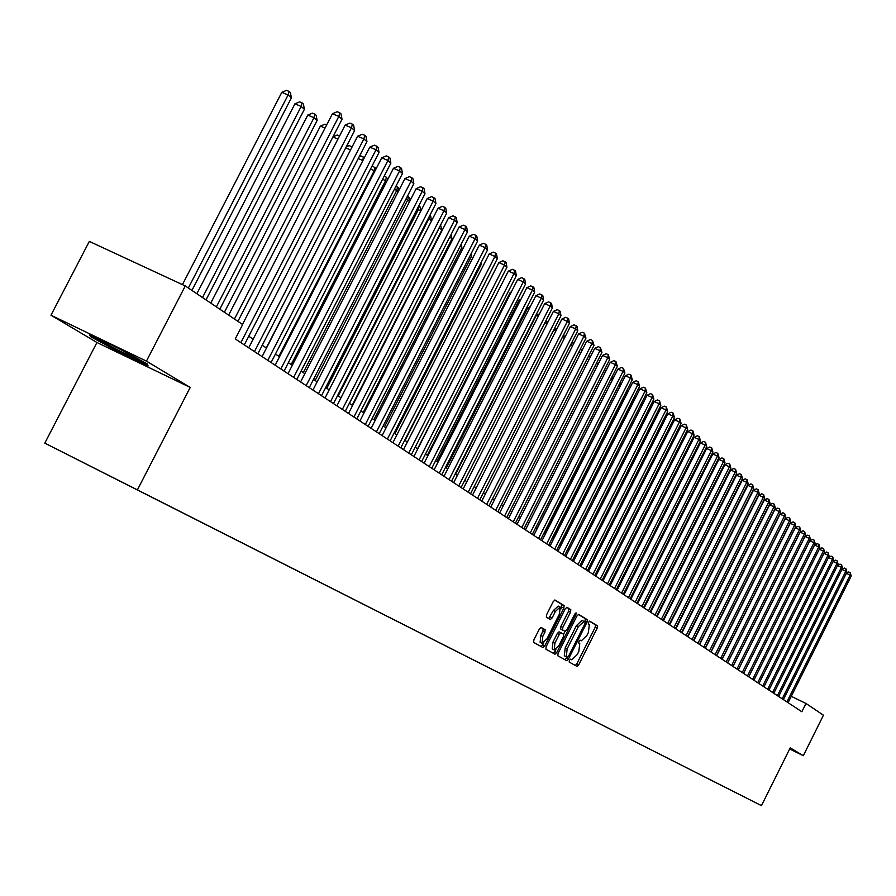 <?xml version="1.0" encoding="UTF-8"?>
<svg xmlns="http://www.w3.org/2000/svg" width="896" height="896" viewBox="0 0 896 896"><rect width="100%" height="100%" fill="white"/><g stroke="black" fill="none" stroke-linecap="round" stroke-linejoin="round"><path stroke-width="1.34" d="M569.374 660.33L569.173 662.054L576.99 666.378L578.749 664.754L597.117 628.264L597.419 625.811L589.77 621.163L588.538 622.283L588.325 624.019L589.333 624.624L588.358 632.542L586.824 635.589L581.325 640.808L580.171 640.158L578.962 641.301L578.76 643.026L579.768 643.608L578.816 651.482L577.282 654.539L571.715 659.792L570.595 659.176L569.374 660.33M63.683 452.682L80.203 461.026L63.683 452.682M541.173 627.469L539.314 629.138L533.904 639.834L533.635 642.398L542.976 647.562L544.79 645.882L563.83 608.149L564.122 605.584L554.96 600.029L553.157 601.698L546.638 614.622L546.358 617.198L550.357 619.528L552.149 617.859L555.374 611.486L560.146 607.029L559.496 613.95L546.952 638.814L542.102 643.317L542.763 636.462L544.869 632.296L545.149 629.742L541.139 627.446M190.21 387.43L146.429 361.133L185.282 285.947L89.32 241.394L50.971 315.213L96.947 342.485L44.8 443.139L137.402 489.888L190.21 387.43L96.947 342.485M789.667 748.978L803.309 755.709L790.227 747.846L761.454 805.638L137.402 489.888M803.309 755.709L823.446 715.21L805.974 703.461L791.269 696.326M185.282 285.947L242.659 324.542L235.245 338.946L801.853 711.749L805.974 703.461M558.107 653.285L557.816 655.771L566.72 660.699L568.478 659.042L587.048 622.182L587.35 619.696L578.614 614.398L576.878 616.034L558.107 653.285M554.96 654.192L545.877 649.163L546.146 646.643L565.163 608.955L566.933 607.298M566.978 607.32L570.808 609.65L570.506 612.181L562.845 627.379L562.554 629.91L565.141 631.4L566.899 629.754L574.84 613.995L576.061 612.842L575.893 614.622L556.774 652.546L554.994 654.214M713.63 781.491L702.576 775.902L713.63 781.491M44.8 443.139L761.454 805.638M718.413 783.877L712.835 781.054M718.39 783.888L712.79 781.066M146.429 361.133L50.971 315.213M653.699 606.267L653.128 605.886M647.203 601.944L646.598 601.53M640.618 597.542L639.957 597.106M633.931 593.085L633.226 592.614M627.155 588.571L626.394 588.067M620.267 583.979L619.461 583.442M613.278 579.32L612.427 578.749M606.189 574.582L605.282 573.978M598.987 569.789L598.024 569.139M591.685 564.917L590.666 564.234M584.259 559.966L583.184 559.25M576.722 554.938L575.59 554.176M569.061 549.83L567.874 549.035M561.288 544.645L560.034 543.805M553.381 539.381L552.059 538.496M545.362 534.027L543.973 533.098M537.197 528.584L535.741 527.61M528.909 523.051L527.386 522.032M520.486 517.44L518.885 516.365M511.918 511.728L510.238 510.608M503.205 505.915L501.458 504.75M494.357 500.013L492.52 498.792M485.341 494.01L483.437 492.733M476.179 487.894L474.186 486.562M466.861 481.678L464.778 480.29M457.386 475.362L455.213 473.906M447.731 468.922L445.469 467.41M437.909 462.381L435.557 460.802M427.918 455.706L425.454 454.07M417.738 448.918L415.184 447.216M407.378 442.008L404.712 440.238M396.827 434.974L394.05 433.126M386.075 427.806L383.186 425.88M375.122 420.504L372.12 418.499M363.966 413.067L360.842 410.984M352.598 405.485L349.35 403.323M341.006 397.757L337.635 395.506M329.19 389.872L325.685 387.531M317.139 381.842L313.499 379.411M304.853 373.643L301.067 371.123M292.32 365.288L288.389 362.667M279.53 356.765L275.442 354.032M266.482 348.062L262.237 345.229M253.165 339.181L248.752 336.235M89.365 334.309L90.642 336.672L119.818 352.442L148.042 366.038L147.526 364.067L118.037 348.096L89.365 334.309M120.142 351.826L119.818 352.442M91.269 335.474L90.642 336.672M575.322 665.448L576.822 663.79L595.179 627.323L595.493 624.859L589.434 621.186M584.774 621.88L585.402 618.744L578.278 614.421M565.006 659.747L566.989 657.182M567.325 657.362L568.568 656.208L584.886 623.818L585.099 622.07L584.035 621.432L578.368 626.595L567.168 648.827L566.238 656.757L567.325 657.362L564.301 655.782L566.238 656.757M583.878 621.354L581.941 620.402L576.419 625.643L578.368 626.595M564.301 655.782L565.219 647.864L576.419 625.643M566.574 607.32L570.808 609.65M563.125 630.414L560.582 628.936L560.874 626.405L568.534 611.218L568.826 608.686M565.006 631.344L563.55 634.245M555.856 649.499L554.814 651.571L556.774 652.546M554.893 643.16L554.21 649.914L558.981 645.467L563.338 636.798L563.629 634.29L561.053 632.8L559.272 634.458L554.893 643.16L552.922 642.186L552.238 648.939L554.131 649.88M559.082 631.826L561.053 632.8L559.082 631.826L557.301 633.483L559.272 634.458M552.922 642.186L557.301 633.483M553.258 653.251L554.814 651.571M542.024 643.272L540.12 642.32L540.781 635.477L542.875 631.31L543.155 628.757L540.848 627.435M558.275 606.122L553.37 610.512L555.374 611.486M548.677 618.554L553.37 610.512M560.941 608.955L562.128 604.621L554.602 600.051M541.229 646.598L543.838 642.858M786.923 701.926L850.125 575.12L851.2 576.083L788.099 702.699M846.462 573.07L848.702 571.962L850.315 572.701L850.125 575.12L846.328 573.362M850.315 572.701L851.2 576.083M102.054 340.413C97.205 338.766 103.107 342.283 119.762 350.974L137.861 359.542L136.517 358.109M147.157 363.866L147.448 364.974L120.098 351.792L91.818 336.515L91.09 335.138M782.208 698.824L845.813 571.245L846.899 572.219L783.395 699.597M842.083 569.206L844.379 568.064L845.992 568.814L845.813 571.245L841.96 569.464M845.992 568.814L846.899 572.219M777.426 695.677L841.434 567.325L842.531 568.299L778.624 696.461M837.648 565.298L840 564.133L841.624 564.883L841.434 567.325L837.536 565.522M841.624 564.883L842.531 568.299M772.587 692.496L837.01 563.349L838.118 564.346L773.808 693.291M833.157 561.344L835.565 560.146L837.2 560.896L837.01 563.349L833.056 561.534M837.2 560.896L838.118 564.346M767.693 689.27L832.53 559.328L833.65 560.336L768.925 690.077M828.598 557.334L831.085 556.102L832.731 556.864L832.53 559.328L828.531 557.491M832.731 556.864L833.65 560.336M762.731 686.011L827.994 555.251L829.125 556.282L763.974 686.829M823.995 553.28L826.538 552.014L828.195 552.776L827.994 555.251L823.939 553.392M828.195 552.776L829.125 556.282M757.702 682.696L823.39 551.13L824.544 552.171L758.968 683.536M819.325 549.17L821.934 547.882L823.603 548.643L823.39 551.13L819.291 549.248M823.603 548.643L824.544 552.171M752.618 679.358L818.742 546.952L819.907 548.005L753.894 680.198M814.598 545.003L817.275 543.682L818.955 544.454L818.742 546.952L814.587 545.048M818.955 544.454L819.907 548.005M747.466 675.965L814.027 542.73L815.214 543.794L748.754 676.816M814.24 540.21L814.027 542.73L809.816 540.792L812.56 539.437L814.24 540.21L815.214 543.794M775.611 523.074L713.754 646.307M742.246 672.526L809.256 538.44L810.454 539.515L743.557 673.389M736.96 669.054L804.418 534.106L805.627 535.192L738.282 669.928L805.011 536.502L809.256 538.44L809.469 535.92L810.454 539.515M805.011 536.502L807.778 535.136L809.469 535.92M770.504 518.246L770.582 517.518M733.006 666.445L800.15 532.157L804.418 534.106L804.642 531.563L805.627 535.192M800.15 532.157L802.939 530.779L804.642 531.563M765.486 513.05L765.576 512.21M731.595 665.526L799.512 529.704L800.744 530.813L732.95 666.411M727.619 662.906L795.222 527.744L799.512 529.704L799.747 527.15L800.744 530.813M795.222 527.744L798.034 526.366L799.747 527.15M760.402 507.774L760.48 507.013M726.174 661.954L794.55 525.258L795.794 526.378L727.53 662.85M722.176 659.322L790.238 523.286L794.55 525.258L794.786 522.682L795.794 526.378M790.238 523.286L793.061 521.898L794.786 522.682M720.675 658.336L789.522 520.744L790.787 521.875L722.053 659.243M716.654 655.693L785.187 518.762L789.522 520.744L789.768 518.157L790.787 521.875M785.187 518.762L788.032 517.373L789.768 518.157M715.098 654.662L784.426 516.174L785.702 517.317L716.498 655.592M711.054 652.008L780.058 514.181L784.426 516.174L784.672 513.576L785.702 517.317M780.058 514.181L782.925 512.781L784.672 513.576M709.453 650.955L779.251 511.538L780.55 512.702L710.864 651.885M705.376 648.278L774.872 509.533L779.251 511.538L779.509 508.928L780.55 512.702M774.872 509.533L777.762 508.122L779.509 508.928M703.718 647.181L774.021 506.834L775.331 508.021L705.163 648.133M699.63 644.493L769.608 504.829L774.021 506.834L774.278 504.213L775.331 508.021M769.608 504.829L772.52 503.406L774.278 504.213M697.917 643.362L768.712 502.074L770.045 503.272L699.384 644.325M693.806 640.662L764.277 500.058L768.712 502.074L768.981 499.442L770.045 503.272M764.277 500.058L767.2 498.635L768.981 499.442M726.107 477.747L726.757 477.837M725.626 480.088L725.054 479.83M692.037 639.498L763.336 497.246L764.691 498.467L693.515 640.472M687.904 636.776L758.867 495.219L763.336 497.246L763.605 494.603L764.691 498.467M758.867 495.219L761.824 493.786L763.605 494.603M719.902 472.998L720.81 472.718M719.667 474.981L719.051 474.701M686.067 635.566L757.882 492.363L759.248 493.584L687.568 636.552M681.912 632.834L753.39 490.314L757.882 492.363L758.162 489.686L759.248 493.584M753.39 490.314L756.358 488.88L758.162 489.686M713.63 469.806L712.958 469.504M713.619 468.194L714.694 467.678M680.03 631.59L752.349 487.402L753.738 488.645L681.542 632.587M675.842 628.835L747.835 485.341L752.349 487.402L752.64 484.714L753.738 488.645M747.835 485.341L750.826 483.896L752.64 484.714M707.504 464.554L706.787 464.229M707.235 463.333L708.389 462.773M673.893 627.558L746.749 482.373L748.149 483.627L675.438 628.566M669.682 624.781L742.202 480.301L746.749 482.373L747.04 479.674L748.149 483.627M742.202 480.301L745.214 478.845L747.04 479.674M701.277 459.222L700.515 458.875M700.75 458.394L701.994 457.811M667.677 623.459L741.059 477.266L742.493 478.554L669.234 624.49M663.432 620.682L736.478 475.194L741.059 477.266L741.362 474.555L742.493 478.554M736.478 475.194L739.525 473.726L741.362 474.555M694.971 453.824L694.142 453.454M694.176 453.398L695.498 452.771M661.36 619.315L735.291 472.091L736.747 473.39L662.95 620.357M657.104 616.504L730.688 470.008L735.291 472.091L735.594 469.37L736.747 473.39M730.688 470.008L733.757 468.53L735.594 469.37M688.565 448.336L688.005 448.09L619.752 583.632M688.005 448.09L688.901 447.664M654.965 615.104L729.445 466.85L730.912 468.171L656.578 616.157M650.675 612.282L724.808 464.755L729.445 466.85L729.758 464.106L730.912 468.171M724.808 464.755L727.899 463.266L729.758 464.106M682.058 442.781L613.054 579.163M648.48 610.837L723.509 461.53L724.998 462.862L650.104 611.912M644.168 607.992L718.85 459.413L723.509 461.53L723.834 458.763L724.998 462.862M718.85 459.413L721.963 457.923L723.834 458.763M641.894 606.502L717.494 456.131L719.006 457.486L643.552 607.589M637.549 603.646L712.802 454.003L717.494 456.131L717.819 453.354L719.006 457.486M712.802 454.003L715.949 452.502L717.819 453.354M605.394 574.056L675.315 435.008M635.208 602.101L711.39 450.643L712.925 452.021L636.888 603.21M630.84 599.234L706.664 448.515L711.39 450.643L711.715 447.854L712.925 452.021M706.664 448.515L709.834 447.003L711.715 447.854M598.45 569.43L668.618 429.117M668.875 428.624L669.01 429.464M628.432 597.643L705.186 445.088L706.742 446.488L630.134 598.763M624.042 594.754L700.437 442.949L705.186 445.088L705.533 442.288L706.742 446.488M700.437 442.949L703.629 441.426L705.533 442.288M591.405 564.726L662.514 423.752L661.819 423.147M662.267 422.274L662.514 423.752M621.555 593.118L698.902 439.443L700.482 440.866L623.28 594.261M617.131 590.206L694.12 437.293L698.902 439.443L699.25 436.632L700.482 440.866M694.12 437.293L697.334 435.77L699.25 436.632M655.558 415.822L655.906 417.962L654.92 417.088M614.566 588.526L692.518 433.72L694.12 435.165L616.325 589.68M610.12 585.592L687.714 431.558L692.518 433.72L692.877 430.886L694.12 435.165M687.714 431.558L690.95 430.024L692.877 430.886M648.95 411.846L647.898 410.928M648.738 409.27L649.118 411.522M607.477 583.856L686.045 427.907L687.669 429.374L609.258 585.032M602.997 580.91L681.195 425.734L686.045 427.907L686.403 425.062L687.669 429.374M681.195 425.734L684.466 424.189L686.403 425.062M641.883 405.642L640.774 404.678M641.827 402.595L642.219 404.97M600.286 579.118L679.47 422.005L681.117 423.494L602.09 580.317M595.773 576.162L674.587 419.821L679.47 422.005L679.84 419.138L681.117 423.494M674.587 419.821L677.891 418.264L679.84 419.138M634.704 399.336L633.763 398.518L560.269 543.973M634.67 396.088L635.219 398.317M633.898 397.611L633.506 398.395M592.973 574.314L672.784 416.024L674.464 417.525L594.81 575.523M588.437 571.334L667.878 413.818L672.784 416.024L673.176 413.134L674.464 417.525M667.878 413.818L671.205 412.261L673.176 413.134M627.413 392.941L626.73 392.336L552.653 538.888M627.323 389.614L628.107 391.552M627.054 390.152L626.73 392.336L626.091 392.056M585.558 569.43L666.008 409.942L667.71 411.466L587.418 570.662M580.989 566.429L661.069 407.725L666.008 409.942L666.4 407.03L667.71 411.466M661.069 407.725L664.429 406.157L666.4 407.03M619.998 386.434L544.914 533.725M619.842 383.096L620.894 384.675M620.021 383.186L619.595 386.064L618.565 385.605M578.021 564.48L659.12 403.76L660.856 405.317L579.914 565.723M573.429 561.456L654.158 401.542L659.12 403.76L659.523 400.848L660.856 405.317M654.158 401.542L657.541 399.952L659.523 400.848M612.472 379.814L537.051 528.483M612.192 376.533L613.558 377.686M612.786 376.802L612.338 379.702L610.915 379.064M570.36 559.44L652.131 397.488L653.89 399.067L572.286 560.706M565.746 556.405L647.125 395.248L652.131 397.488L652.546 394.554L653.89 399.067M647.125 395.248L650.541 393.658L652.546 394.554M604.43 369.869L605.987 370.81M604.8 373.15L603.142 372.411M605.069 372.624L605.427 370.317M562.587 554.322L645.03 391.115L646.811 392.717L564.547 555.61M557.939 551.264L639.99 388.864L645.03 391.115L645.456 388.17L646.811 392.717M639.99 388.864L643.44 387.262L645.456 388.17M596.523 363.093L598.214 363.955M596.971 366.43L595.224 365.658M597.778 364.829L597.957 363.72M554.691 549.125L637.818 384.642L639.632 386.277L556.674 550.435M550.01 546.045L632.744 382.379L637.818 384.642L638.243 381.674L639.632 386.277M632.744 382.379L636.216 380.766L638.243 381.674M588.493 356.205L590.318 357.011M589.008 359.598L587.194 358.781M546.672 543.85L630.482 378.067L632.33 379.725L548.688 545.171M541.957 540.747L625.386 375.794L630.482 378.067L630.93 375.077L632.33 379.725M625.386 375.794L628.88 374.17L630.93 375.077M580.16 349.552L582.232 350.045M580.922 352.654L579.018 351.803M538.507 538.485L623.034 371.392L624.915 373.072L540.568 539.829M533.77 535.36L617.893 369.096L623.034 371.392L623.493 368.379L624.915 373.072M617.893 369.096L621.432 367.472L623.493 368.379M571.581 342.966L574.011 342.966M572.69 345.587L570.696 344.702M530.219 533.03L615.462 364.594L617.366 366.307L532.314 534.397M525.448 529.894L610.288 362.298L615.462 364.594L615.933 361.57L617.366 366.307M610.288 362.298L613.861 360.651L615.933 361.57M562.856 336.28L565.656 335.776M564.323 338.408L562.24 337.49M521.797 527.486L607.779 357.694L609.706 359.43L523.914 528.875M516.992 524.328L602.56 355.387L607.779 357.694L608.25 354.648L609.706 359.43M602.56 355.387L606.166 353.73L608.25 354.648M553.963 329.482L557.155 328.462M555.8 331.117L553.627 330.154M513.24 521.853L599.95 350.683L601.922 352.442L515.39 523.264M508.402 518.672L594.709 348.354L599.95 350.683L600.432 347.614L601.922 352.442M594.709 348.354L598.338 346.685L600.432 347.614M544.925 322.582L548.498 321.014M547.142 323.691L544.869 322.683M504.526 516.118L591.998 343.549L594.003 345.341L506.722 517.563M499.654 512.915L586.723 341.208L591.998 343.549L592.502 340.469L594.003 345.341M586.723 341.208L590.386 339.528L592.502 340.469M538.328 316.142L536.368 315.28L455.582 474.163M536.368 315.28L539.482 313.869M495.678 510.294L583.923 336.291L585.95 338.117L497.896 511.762M490.773 507.069L578.592 333.939L583.923 336.291L584.427 333.189L585.95 338.117M578.592 333.939L582.299 332.248L584.427 333.189M529.357 308.47L527.811 307.787L446.32 467.981M527.811 307.787L530.264 306.678M486.674 504.37L575.691 328.922L577.763 330.77L488.936 505.859M481.734 501.122L570.338 326.547L575.691 328.922L576.218 325.797L577.046 326.547L577.763 330.77M570.338 326.547L574.078 324.856L576.218 325.797M520.229 300.653L519.109 300.16L436.89 461.698M519.109 300.16L520.878 299.365M477.512 498.344L567.336 321.418L569.442 323.299L479.808 499.856M472.539 495.074L561.938 319.032L567.336 321.418L567.862 318.282L568.702 319.032L569.442 323.299M561.938 319.032L565.712 317.33L567.862 318.282M510.933 292.712L510.261 292.41L427.302 455.302M510.261 292.41L511.325 291.939M468.194 492.218L558.824 313.779L560.963 315.706L470.534 493.752M463.187 488.925L553.392 311.394L558.824 313.779L559.373 310.621L560.224 311.394L560.963 315.706M553.392 311.394L557.2 309.669L559.373 310.621M501.469 284.626L417.547 448.795M458.707 485.979L550.178 306.018L552.35 307.978L461.093 487.547M453.667 482.664L544.701 303.61L550.178 306.018L550.726 302.837L551.6 303.621L552.35 307.978M544.701 303.61L548.542 301.885L550.726 302.837M449.064 479.629L541.363 298.122L543.581 300.104L451.494 481.23M443.99 476.291L535.853 295.702L541.363 298.122L541.934 294.918L542.83 295.725L543.581 300.104M535.853 295.702L539.739 293.955L541.934 294.918M405.07 440.474L490.258 272.496M490.47 272.093L490.594 272.787M439.242 473.166L532.403 290.08L534.666 292.107L441.717 474.79M434.134 469.806L526.848 287.65L532.403 290.08L532.997 286.866L533.893 287.672L534.666 292.107M526.848 287.65L530.768 285.891L532.997 286.866M394.878 433.675L481.186 264.533L480.424 263.872M480.906 262.931L481.186 264.533M429.251 466.592L523.286 281.893L525.582 283.954L431.76 468.25M424.099 463.21L517.686 279.451L523.286 281.893L523.88 278.656L524.798 279.485L525.582 283.954M517.686 279.451L521.651 277.682L523.88 278.656M384.496 426.754L471.621 256.133L470.411 255.069M471.162 253.602L471.621 256.133M419.07 459.894L514.002 273.56L516.331 275.666L421.635 461.586M413.885 456.49L508.357 271.107L514.002 273.56L514.618 270.301L515.547 271.152L516.331 275.666M508.357 271.107L512.355 269.326L514.618 270.301M373.923 419.709L461.877 247.576L460.208 246.12M461.25 244.082L461.877 247.576M408.71 453.074L504.538 265.082L506.923 267.221L411.32 454.798M403.491 449.646L498.859 262.606L504.538 265.082L505.176 261.8L506.128 262.662L506.923 267.221M498.859 262.606L502.902 260.814L505.176 261.8M363.16 412.53L451.954 238.862L449.814 236.981M451.147 234.371L451.954 238.862M398.16 446.13L494.917 256.446L497.336 258.619L400.814 447.888M392.896 442.68L489.194 253.96L494.917 256.446L495.555 253.142L496.53 254.016L497.336 258.619M489.194 253.96L493.27 252.146L495.555 253.142M352.206 405.216L441.851 229.992L439.298 227.752L349.429 403.368M440.597 224.997L441.851 229.992M387.408 439.062L485.106 247.643L487.57 249.861L390.107 440.843M382.11 435.579L479.338 245.146L485.106 247.643L485.766 244.328L486.752 245.213L487.57 249.861M479.338 245.146L483.459 243.32L485.766 244.328M429.811 215.488L430.718 216.294L431.547 220.898L428.96 218.669L338.218 395.898M429.542 216.003L428.96 218.669L428.322 218.389M376.454 431.861L475.115 238.683L477.635 240.946L379.21 433.675M371.123 428.344L469.302 236.163L475.115 238.683L475.798 235.346L476.806 236.242L477.635 240.946M469.302 236.163L473.469 234.338L475.798 235.346M420.638 211.366L418.432 209.429L326.794 388.27M418.746 205.923L420.224 207.043L420.907 210.84M419.171 206.102L418.432 209.429L417.211 208.902M365.299 424.514L464.934 229.555L467.499 231.851L368.11 426.362M359.923 420.974L459.088 227.024L464.934 229.555L465.64 226.184L466.659 227.114L467.499 231.851M459.088 227.024L463.299 225.176L465.64 226.184M409.539 201.622L407.702 199.998L315.146 380.509M407.434 196.224L409.539 197.613L410.077 200.57M408.453 196.661L407.702 199.998L405.888 199.226M353.92 417.032L454.563 220.248L457.173 222.589L356.787 418.914M348.51 413.47L448.661 217.694L454.563 220.248L455.28 216.866L456.322 217.806L457.173 222.589M448.661 217.694L452.917 215.846L455.28 216.866M398.216 191.677L396.76 190.4L303.285 372.602M395.886 186.334L398.642 188.014L399.022 190.098M397.544 187.04L396.76 190.4L394.341 189.358M342.328 409.405L443.99 210.762L446.656 213.147L345.251 411.331M336.885 405.821L438.043 208.197L443.99 210.762L444.73 207.357L445.794 208.309L446.656 213.147M438.043 208.197L442.355 206.326L444.73 207.357M386.669 181.53L385.616 180.611L291.189 364.538M384.115 176.243L386.422 177.24L387.755 179.402M386.422 177.24L385.616 180.611L382.547 179.301M330.512 401.632L433.216 201.096L435.926 203.526L333.491 403.592M325.024 398.014L427.224 198.52L433.216 201.096L433.966 197.669L435.053 198.643L435.926 203.526M427.224 198.52L431.57 196.638L433.966 197.669M374.886 171.181L374.259 170.643L278.858 356.306M371.762 166.622L372.702 166.219L376.264 168.493M375.077 167.238L374.259 170.643L370.518 169.03M318.461 393.702L422.229 191.24L424.995 193.715L321.496 395.696M312.928 390.062L416.192 188.642L422.229 191.24L423.002 187.779L424.11 188.776L424.995 193.715M416.192 188.642L420.582 186.749L423.002 187.779M362.858 160.63L266.28 347.928M359.117 156.867L361.122 156.016L364.336 157.763M363.518 157.046L362.678 160.462L358.243 158.57M306.174 385.616L411.018 181.182L413.84 183.714L309.266 387.654M300.597 381.942L404.936 178.573L411.018 181.182L411.813 177.71L412.944 178.718L413.84 183.714M404.936 178.573L409.382 176.669L411.813 177.71M346.192 146.933L349.306 145.611L352.072 146.955M350.538 149.957L345.699 147.885M351.232 148.602L351.725 146.642M293.642 377.373L399.594 170.923L402.472 173.51L296.8 379.445M288.019 373.666L393.456 168.302L399.594 170.923L400.4 167.429L401.554 168.47L402.472 173.51M393.456 168.302L397.947 166.387L400.4 167.429M332.998 136.808L337.266 135.005L339.539 135.979M337.915 139.126L332.898 136.987M325.035 128.083L320.387 126.101L224.403 312.267M320.387 126.101L324.968 124.186L326.67 124.902M219.811 309.176L317.128 120.478L313.97 117.701L307.787 115.069L210.773 303.094M307.787 115.069L312.435 113.131L314.899 114.184L313.97 117.701L216.384 306.88M314.899 114.184L316.165 115.304L317.128 120.478M206.013 299.891L304.394 109.29L301.168 106.456L294.93 103.813L196.851 293.742M294.93 103.813L299.634 101.864L302.12 102.917L301.168 106.456L202.518 297.539M302.12 102.917L303.408 104.059L304.394 109.29M191.923 290.416L291.39 97.866L288.086 94.976L281.814 92.322L182.426 284.626M281.814 92.322L286.563 90.362L289.072 91.414L288.086 94.976L188.35 288.019M289.072 91.414L290.394 92.579L291.39 97.866M280.851 368.95L387.934 160.462L390.869 163.106L284.066 371.067M275.184 365.221L381.741 157.83L387.934 160.462L388.763 156.946L389.939 157.998L390.869 163.106M381.741 157.83L386.288 155.893L388.763 156.946M267.792 360.36L376.029 149.789L379.03 152.477L271.085 362.522M262.08 356.608L369.79 147.134L376.029 149.789L376.891 146.25L378.09 147.325L379.03 152.477M369.79 147.134L374.394 145.186L376.891 146.25M254.464 351.59L363.888 138.902L366.946 141.646L257.824 353.808M248.718 347.816L357.605 136.226L363.888 138.902L364.773 135.33L365.994 136.427L366.946 141.646M357.605 136.226L362.253 134.266L364.773 135.33M240.867 342.642L351.49 127.781L354.614 130.581L244.294 344.904M242.48 324.43L345.15 125.093L351.49 127.781L352.397 124.186L353.64 125.306L354.614 130.581M345.15 125.093L349.866 123.11L352.397 124.186M234.438 319.021L338.834 116.424L342.026 119.28L237.922 321.362M228.637 315.112L332.438 113.714L338.834 116.424L339.763 112.806L341.04 113.949L342.026 119.28M332.438 113.714L337.21 111.72L339.763 112.806M570.438 659.165L571.637 659.758M579.981 640.147L581.202 640.752L579.981 640.147M595.493 624.859L597.419 625.811M595.179 627.323L597.117 628.264M576.822 663.79L578.749 664.754M585.402 618.744L587.35 619.696M585.099 621.23L587.048 622.182M566.53 658.078L568.478 659.042M565.219 647.864L567.168 648.827M568.534 611.218L570.506 612.181M560.874 626.405L562.845 627.379M560.582 628.936L562.554 629.91M574.795 614.096L575.893 614.622M543.155 628.757L545.149 629.742M542.875 631.31L544.869 632.296M540.781 635.477L542.763 636.462M550.155 616.874L552.149 617.859M562.128 604.621L564.122 605.584M561.837 607.174L563.83 608.149M542.808 644.896L544.79 645.882M581.941 620.402L583.89 621.365M558.152 606.054L560.146 607.029M137.256 358.568L137.861 359.542"/></g></svg>
